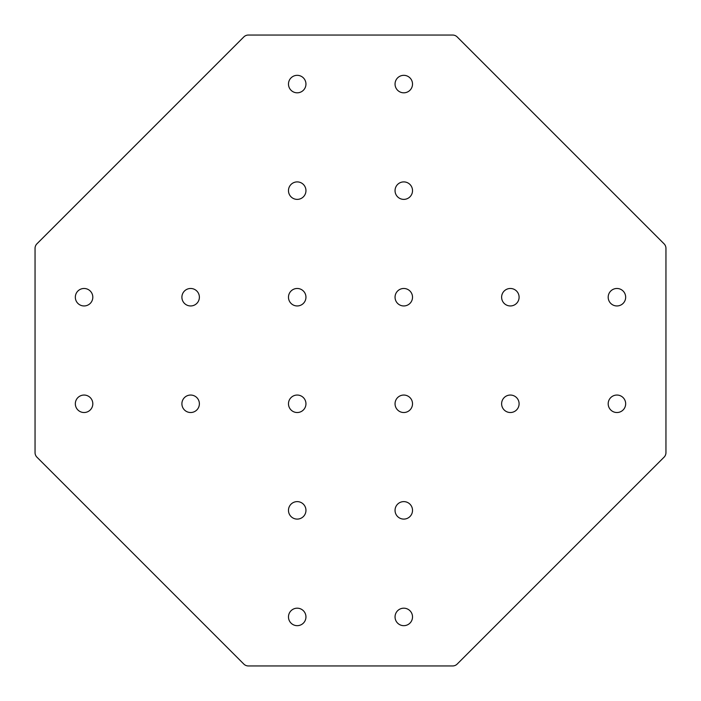<?xml version="1.0" encoding="UTF-8"?>
<svg xmlns="http://www.w3.org/2000/svg" width="701" height="701" viewBox="0 0 701 701"><rect width="100%" height="100%" fill="white"/><g stroke="black" fill="none" stroke-linecap="round" stroke-linejoin="round"><path stroke-width="1.05" d="M84.076 305.951A8.736 8.736 0 0 0 92.812 297.215A8.736 8.736 0 0 0 84.076 288.479A8.736 8.736 0 0 0 75.331 297.215A8.736 8.736 0 0 0 84.076 305.951M190.646 305.951A8.736 8.736 0 0 0 199.382 297.215A8.736 8.736 0 0 0 190.646 288.479A8.736 8.736 0 0 0 181.901 297.215A8.736 8.736 0 0 0 190.646 305.951M297.215 92.812A8.736 8.736 0 0 0 305.951 84.076A8.736 8.736 0 0 0 297.215 75.331A8.736 8.736 0 0 0 288.479 84.076A8.736 8.736 0 0 0 297.215 92.812M297.215 199.382A8.736 8.736 0 0 0 305.951 190.646A8.736 8.736 0 0 0 297.215 181.901A8.736 8.736 0 0 0 288.479 190.646A8.736 8.736 0 0 0 297.215 199.382M297.215 305.951A8.736 8.736 0 0 0 305.951 297.215A8.736 8.736 0 0 0 297.215 288.479A8.736 8.736 0 0 0 288.479 297.215A8.736 8.736 0 0 0 297.215 305.951M616.924 288.479A8.736 8.736 0 0 1 625.669 297.215A8.736 8.736 0 0 1 616.924 305.951A8.736 8.736 0 0 1 608.188 297.215A8.736 8.736 0 0 1 616.924 288.479M510.354 288.479A8.736 8.736 0 0 1 519.099 297.215A8.736 8.736 0 0 1 510.354 305.951A8.736 8.736 0 0 1 501.618 297.215A8.736 8.736 0 0 1 510.354 288.479M403.785 75.331A8.736 8.736 0 0 1 412.521 84.076A8.736 8.736 0 0 1 403.785 92.812A8.736 8.736 0 0 1 395.049 84.076A8.736 8.736 0 0 1 403.785 75.331M403.785 181.901A8.736 8.736 0 0 1 412.521 190.646A8.736 8.736 0 0 1 403.785 199.382A8.736 8.736 0 0 1 395.049 190.646A8.736 8.736 0 0 1 403.785 181.901M403.785 288.479A8.736 8.736 0 0 1 412.521 297.215A8.736 8.736 0 0 1 403.785 305.951A8.736 8.736 0 0 1 395.049 297.215A8.736 8.736 0 0 1 403.785 288.479M84.076 412.521A8.736 8.736 0 0 1 75.331 403.785A8.736 8.736 0 0 1 84.076 395.049A8.736 8.736 0 0 1 92.812 403.785A8.736 8.736 0 0 1 84.076 412.521M190.646 412.521A8.736 8.736 0 0 1 181.901 403.785A8.736 8.736 0 0 1 190.646 395.049A8.736 8.736 0 0 1 199.382 403.785A8.736 8.736 0 0 1 190.646 412.521M297.215 625.669A8.736 8.736 0 0 1 288.479 616.924A8.736 8.736 0 0 1 297.215 608.188A8.736 8.736 0 0 1 305.951 616.924A8.736 8.736 0 0 1 297.215 625.669M297.215 519.099A8.736 8.736 0 0 1 288.479 510.354A8.736 8.736 0 0 1 297.215 501.618A8.736 8.736 0 0 1 305.951 510.354A8.736 8.736 0 0 1 297.215 519.099M297.215 412.521A8.736 8.736 0 0 1 288.479 403.785A8.736 8.736 0 0 1 297.215 395.049A8.736 8.736 0 0 1 305.951 403.785A8.736 8.736 0 0 1 297.215 412.521M616.924 395.049A8.736 8.736 0 0 0 608.188 403.785A8.736 8.736 0 0 0 616.924 412.521A8.736 8.736 0 0 0 625.669 403.785A8.736 8.736 0 0 0 616.924 395.049M510.354 395.049A8.736 8.736 0 0 0 501.618 403.785A8.736 8.736 0 0 0 510.354 412.521A8.736 8.736 0 0 0 519.099 403.785A8.736 8.736 0 0 0 510.354 395.049M403.785 608.188A8.736 8.736 0 0 0 395.049 616.924A8.736 8.736 0 0 0 403.785 625.669A8.736 8.736 0 0 0 412.521 616.924A8.736 8.736 0 0 0 403.785 608.188M403.785 501.618A8.736 8.736 0 0 0 395.049 510.354A8.736 8.736 0 0 0 403.785 519.099A8.736 8.736 0 0 0 412.521 510.354A8.736 8.736 0 0 0 403.785 501.618M403.785 395.049A8.736 8.736 0 0 0 395.049 403.785A8.736 8.736 0 0 0 403.785 412.521A8.736 8.736 0 0 0 412.521 403.785A8.736 8.736 0 0 0 403.785 395.049M665.95 452.653L665.95 248.347A6.397 6.397 0 0 0 664.075 243.825L457.175 36.925A6.397 6.397 0 0 0 452.653 35.05L248.347 35.05A6.397 6.397 0 0 0 243.825 36.925L36.925 243.825A6.397 6.397 0 0 0 35.05 248.347L35.05 452.653A6.397 6.397 0 0 0 36.925 457.175L243.825 664.075A6.397 6.397 0 0 0 248.347 665.95L452.653 665.95A6.397 6.397 0 0 0 457.175 664.075L664.075 457.175A6.397 6.397 0 0 0 665.95 452.653"/></g></svg>
